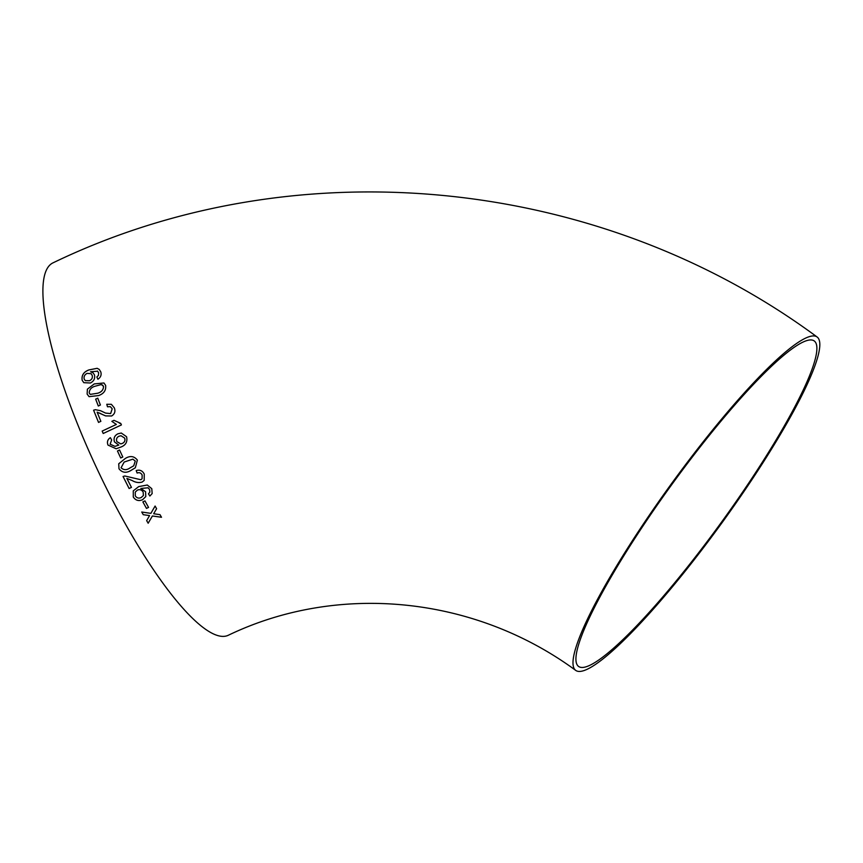 <?xml version="1.0" encoding="UTF-8"?>
<svg xmlns="http://www.w3.org/2000/svg" width="863" height="863" viewBox="0 0 863 863"><rect width="100%" height="100%" fill="white"/><g stroke="black" fill="none" stroke-linecap="round" stroke-linejoin="round"><path stroke-width="1.29" d="M649.116 515.491A205.804 31.909 125.9 0 0 575.697 670.378A205.804 31.909 125.9 0 0 722.255 522.417A205.804 31.909 125.9 0 0 817.132 337.012A205.804 31.909 125.9 0 0 649.116 515.491M817.132 337.012C598.944 175.761 295.48 145.815 52.967 262.87A205.804 47.864 64.8 0 0 93.344 460.853A205.804 47.864 64.8 0 0 228.317 635.254C337.465 582.762 473.755 595.502 575.697 670.378M146.656 520.637L148.166 523.237L152.384 515.988L161.51 517.271L160 514.661L153.679 513.755L156.602 508.706L155.103 506.042L150.874 513.356L141.759 512.039L143.258 514.693L149.569 515.589L146.656 520.637M142.87 501.867L146.473 508.404L148.555 507.422L144.962 500.896L142.87 501.867M133.269 490.853L133.29 497.034C135.61 500.443 138.684 501.349 142.514 499.763L145.793 496.592L145.577 491.737L140.874 488.469L148.037 487.8L149.612 489.515L149.849 492.147L148.436 493.852L149.892 496.031L152.158 493.56L151.78 488.685L147.293 485.017L138.695 486.603L133.269 490.864L133.29 497.034C135.62 500.421 138.695 501.327 142.524 499.742L142.514 499.763M144.25 474.089C142.471 470.659 139.784 469.483 136.192 470.583L137.131 473.053C139.31 472.223 140.982 472.881 142.136 475.017L142.071 478.771L140.896 479.742L124.79 475.988L123.053 476.505L129.116 488.501L131.446 487.401L126.893 478.436L132.093 480.497C135.372 482.482 138.716 483.01 142.115 482.083L144.186 480.411L144.25 474.089M137.368 460.098C134.132 456.052 130.108 455.502 125.318 458.458L118.738 463.765L118.986 468.76C122.222 472.805 126.246 473.345 131.068 470.367L135.34 467.768L137.368 460.098M117.454 451.004L120.701 457.994L122.794 457.002L119.558 450.011L117.454 451.004L120.712 457.983M121.295 433.032L117.961 433.787C114.531 435.524 113.366 438.221 114.477 441.899L118.781 445.092L115.006 446.354L110.14 444.218L111.651 439.979L110.356 437.681C107.595 439.494 106.807 441.953 107.994 445.081L116.149 448.76L120.669 447.142C125.761 445.265 127.724 441.802 126.559 436.721L121.284 433.032L117.961 433.787C114.552 435.524 113.387 438.221 114.488 441.899L114.477 441.899M114.013 420.346L111.845 421.349L116.354 424.423L102.168 431.079L103.204 433.496L121.403 424.93L120.744 423.388L114.002 420.335L111.845 421.349L116.354 424.423M114.315 407.854L111.359 404.316L106.775 404.283L107.487 406.786L110.345 406.656L112.179 408.792L110.615 413.593L105.545 413.075L100.486 410.68L95.308 409.688L93.592 410.205L98.533 422.417L100.863 421.327L97.141 412.169L105.599 415.901L111.629 415.988C114.736 414.057 115.631 411.338 114.315 407.854M95.653 399.148L98.306 406.009L100.41 405.017L97.756 398.156L95.653 399.148L98.328 406.02M105.631 385.394L103.948 382.967L94.24 383.916L87.39 389.159L87.12 394.035L89.062 396.656L98.555 395.567C103.84 393.744 106.203 390.356 105.631 385.394M98.609 372.708L97.422 371.047L98.609 372.708L98.436 375.34L96.85 377.034L97.907 379.235C100.723 377.347 101.683 374.898 100.777 371.877L99.213 369.396L97.131 368.307L88.824 369.947C83.646 371.921 81.424 375.362 82.158 380.259L83.797 382.676L90.41 382.999C93.884 381.187 95.243 378.501 94.477 374.93L93.096 372.859L90.572 371.748L97.605 371.209M807.736 340.346A200.917 31.154 125.9 0 0 660.562 500.303A200.917 31.154 125.9 0 0 578.555 666.419A200.917 31.154 125.9 0 0 721.641 521.964A200.917 31.154 125.9 0 0 814.262 340.971A200.917 31.154 125.9 0 0 807.736 340.346M99.223 369.407L97.152 368.328L88.846 369.968C83.668 371.942 81.446 375.383 82.179 380.27L83.808 382.676M93.107 372.859L90.572 371.748M98.641 372.73L98.458 375.351L96.85 377.034M96.872 377.055L97.929 379.256M85.254 380.637L89.536 380.745C91.942 379.526 92.826 377.714 92.168 375.308L91.1 373.701L87.098 373.366C84.606 374.682 83.635 376.592 84.207 379.094L85.254 380.637L89.515 380.723C91.92 379.504 92.794 377.692 92.147 375.286L91.111 373.711M103.959 382.978L94.24 383.916M94.261 383.927L87.39 389.159M87.411 389.181L87.12 394.035M87.141 394.057L89.072 396.667M90.259 394.391L97.702 393.237C101.532 392.126 103.474 389.839 103.528 386.376L101.37 384.531L95.081 386.225C91.273 387.325 89.321 389.601 89.223 393.053L90.259 394.391L97.681 393.226C101.5 392.104 103.452 389.817 103.506 386.354L102.535 385.027M97.778 398.177L95.674 399.159M111.37 404.316L106.775 404.283M106.796 404.294L107.508 406.797M110.356 406.667L112.201 408.803L110.637 413.593L105.556 413.086M100.496 410.691L95.308 409.688L93.592 410.205M93.614 410.216L98.555 422.428M99.536 413.021L102.017 414.294M102.039 414.305L105.61 415.901M116.376 424.423L102.168 431.079M102.19 431.09L103.215 433.496M120.744 423.388L119.374 423.194M114.488 441.899L118.781 445.092M118.803 445.092L115.016 446.354M110.367 437.681C107.616 439.494 106.829 441.953 108.004 445.081L116.149 448.76M124.639 438.08L121.003 435.739L118.9 436.257C116.688 437.455 116.02 439.245 116.893 441.64L120.809 443.906L122.33 443.42C124.65 442.309 125.415 440.529 124.639 438.08L121.003 435.739M120.809 443.906L122.309 443.431C124.639 442.309 125.405 440.529 124.617 438.08M119.569 450.011L117.476 450.993M125.34 458.447L118.738 463.765M118.749 463.755L118.986 468.76C122.233 472.795 126.257 473.334 131.079 470.357L131.068 470.367M131.079 470.357L135.34 467.757M133.733 465.793L135.275 461.047L132.848 459.159L124.164 462.039L121.079 467.768C123.679 470.195 126.624 470.27 129.914 467.994L133.733 465.793L135.264 461.058L132.837 459.17L124.175 462.039M136.203 470.562L137.131 473.053M137.141 473.043C139.321 472.212 140.993 472.87 142.147 475.006L142.082 478.771M123.064 476.484L129.116 488.501M129.126 488.48L131.456 487.39M126.904 478.426L132.093 480.497C135.383 482.471 138.727 482.989 142.125 482.061L142.115 482.083M142.125 482.061L144.197 480.389M142.524 499.742L145.804 496.57M140.885 488.458L148.037 487.8M148.048 487.778L149.612 489.515M149.623 489.494L149.849 492.147M148.447 493.83L149.892 496.031L152.158 493.56M143.409 495.502L143.15 492.061C141.748 489.839 139.838 489.181 137.433 490.087L135.243 492.104L135.286 495.88C136.796 498.08 138.77 498.631 141.219 497.52L143.409 495.502L143.15 492.083C141.759 489.828 139.849 489.159 137.444 490.076L135.243 492.104M142.88 501.856L146.473 508.404M146.473 508.383L148.565 507.401M146.656 520.605L148.166 523.237M148.177 523.215L152.384 515.966L161.51 517.25M153.69 513.733L156.602 508.685M141.759 512.007L143.258 514.693L149.569 515.589"/></g></svg>
